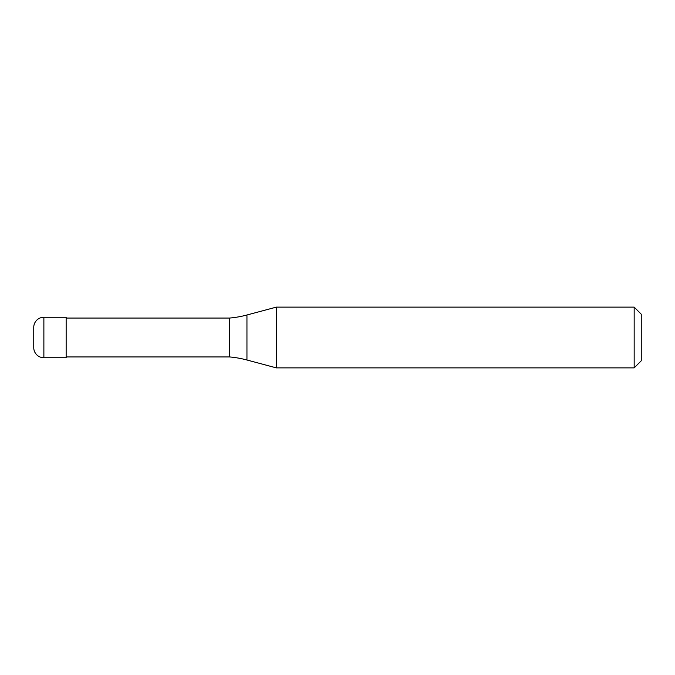 <?xml version="1.0" encoding="UTF-8"?>
<svg xmlns="http://www.w3.org/2000/svg" width="675" height="675" viewBox="0 0 675 675"><rect width="100%" height="100%" fill="white"/><g stroke="black" fill="none" stroke-linecap="round" stroke-linejoin="round"><path stroke-width="0.51" stroke-dasharray="3.38 2.53" d="M33.75 337.5L33.75 327.375M66.15 357.75L66.15 317.25L66.15 357.75M641.25 360.788L641.25 314.212L641.25 360.788M66.15 318.06L66.15 356.94M229.567 318.06L229.567 356.94M276.32 307.125L276.32 367.875M634.163 307.125L634.163 367.875M43.875 317.25L43.875 357.75M246.949 314.997L246.949 360.003"/><path stroke-width="1.01" d="M33.75 327.375A10.125 10.125 0 0 1 43.875 317.25A10.125 10.125 0 0 0 33.75 327.375L33.75 347.625A10.125 10.125 0 0 0 43.875 357.75L66.15 357.75L66.15 317.25L43.875 317.25L66.15 317.25M66.15 356.94L229.567 356.94A101.25 101.25 0 0 1 246.949 360.003L276.32 367.875L634.163 367.875L641.25 360.788L641.25 314.212L634.163 307.125L634.163 367.875M66.15 318.06L229.567 318.06L229.567 356.94M229.567 318.06A101.25 101.25 0 0 0 246.949 314.997L276.32 307.125L276.32 367.875M276.32 307.125L634.163 307.125M43.875 317.25L43.875 357.75M246.949 314.997L246.949 360.003"/></g></svg>
